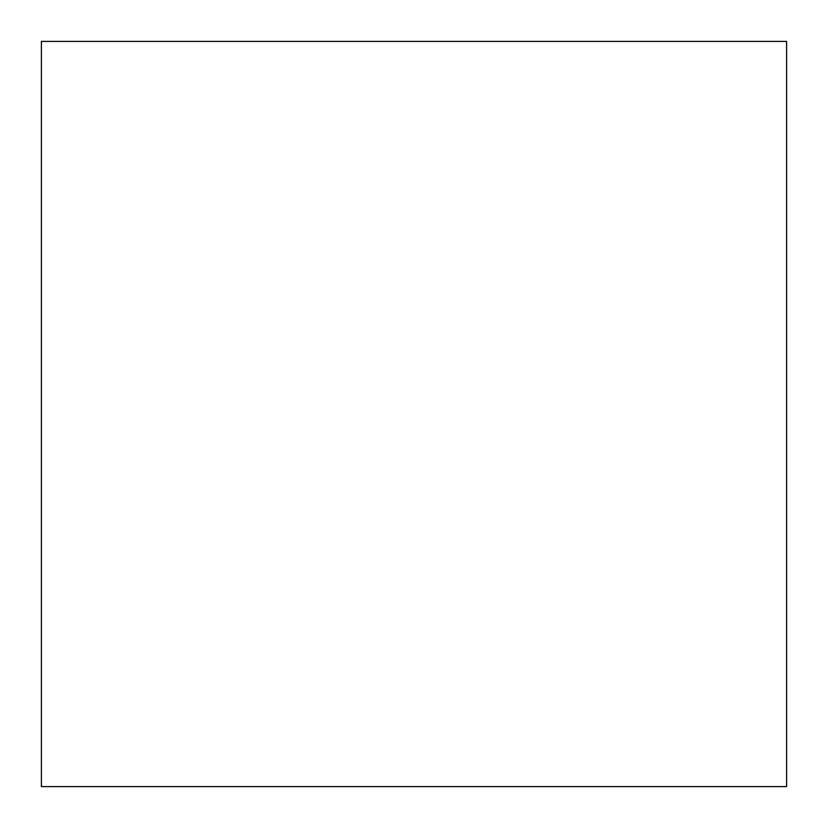 <?xml version="1.0" encoding="UTF-8"?>
<svg xmlns="http://www.w3.org/2000/svg" width="828" height="828" viewBox="0 0 828 828"><rect width="100%" height="100%" fill="white"/><g stroke="black" fill="none" stroke-linecap="round" stroke-linejoin="round"><path stroke-width="1.24" d="M41.4 41.4L41.4 786.6L786.6 786.6L786.6 41.4L41.4 41.4L41.4 786.6L786.6 786.6L786.6 41.4L41.4 41.4"/></g></svg>
